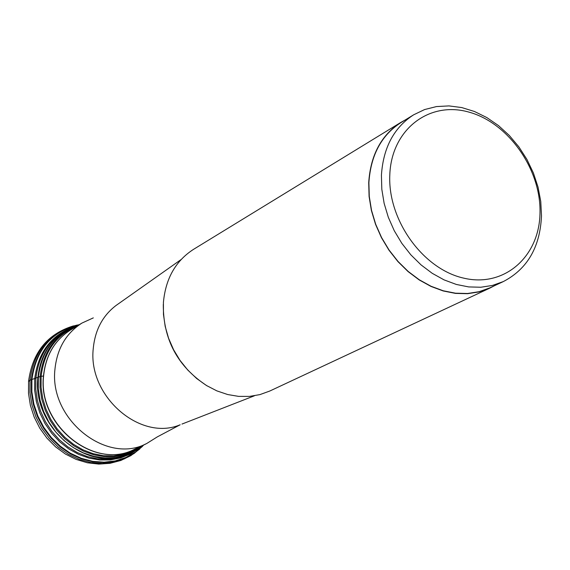 <?xml version="1.0" encoding="UTF-8"?>
<svg xmlns="http://www.w3.org/2000/svg" width="570" height="570" viewBox="0 0 570 570"><rect width="100%" height="100%" fill="white"/><g stroke="black" fill="none" stroke-linecap="round" stroke-linejoin="round"><path stroke-width="0.85" d="M117.605 304.38L116.024 305.492C102.629 315.716 95.033 330.08 93.252 348.584C87.744 396.221 140.341 441.757 180.17 424.771L157.32 436.876L146.754 443.489C106.462 465.163 48.842 419.078 54.977 369.018C57.157 348.505 66.156 333.179 81.98 323.055L93.316 317.889M400.909 122.372L193.565 249.325C175.667 260.875 165.614 278.573 163.412 302.428L163.455 314.369L165.193 326.432L168.599 338.316L173.586 349.731L180.035 360.404L187.794 370.072L196.657 378.501L206.426 385.484L216.842 390.87L227.665 394.533L238.631 396.385L249.468 396.406L259.934 394.604L269.781 391.034L490.008 288.028L479.156 291.897L467.55 293.7L455.466 293.393L443.182 290.957L430.991 286.439L419.192 279.934L408.077 271.584L397.91 261.587L388.961 250.18L381.437 237.654L375.53 224.302L371.384 210.458L369.089 196.465L368.712 182.657C370.521 155.175 381.252 135.076 400.909 122.372L405.277 119.942M494.447 285.727L490.008 288.028M413.635 114.819L401.024 122.543C381.408 135.218 370.7 155.275 368.89 182.706L369.274 196.479L371.555 210.444L375.694 224.252L381.587 237.576L389.096 250.08L398.031 261.459L408.17 271.434L419.264 279.763L431.041 286.254L443.203 290.764L455.466 293.194L467.521 293.5L479.099 291.697L489.929 287.836L503.324 281.573L492.437 285.442L480.802 287.244L468.668 286.917L456.335 284.451L444.094 279.891L432.238 273.322L421.066 264.908L410.849 254.84L401.843 243.354L394.269 230.736L388.32 217.298L384.137 203.369L381.815 189.29L381.423 175.211C383.24 147.659 393.977 127.523 413.635 114.819L424.6 109.554L436.485 106.569L448.968 105.906L461.743 107.566L474.468 111.492L486.837 117.57L498.543 125.628L509.295 135.46L518.828 146.818L526.922 159.415L533.378 172.945L538.03 187.074L540.759 201.452L541.493 215.916C540.068 247.166 527.343 269.047 503.324 281.573M389.802 174.876L389.809 174.698C391.469 129.561 428.961 100.854 468.54 112.005C508.155 122.514 541.065 169.119 540.004 212.795L540.004 212.973C539.441 256.764 504.194 287.914 463.503 278.089C422.79 268.933 387.621 219.885 389.802 174.876M28.55 381.601L29.968 380.219L40.114 376.528L43.491 375.972M79.387 324.629C51.699 330.871 35.689 349.232 31.35 379.72L31.329 392.067L33.366 404.465L37.421 416.506L43.356 427.806L50.979 437.995L60.035 446.738L70.231 453.749L81.232 458.822L92.682 461.793L104.203 462.591L115.432 461.194L126.027 457.66L135.646 452.131L144.011 444.785M79.201 324.743C51.913 331.163 36.145 349.431 31.899 379.57L31.87 391.832L33.887 404.144L37.898 416.114L43.769 427.35L51.307 437.489L60.277 446.203L70.381 453.221L81.289 458.316L92.646 461.337L104.096 462.206L115.275 460.902L125.828 457.489L135.439 452.088L143.811 444.878M138.823 448.626L130.16 454.14L120.584 457.938L110.352 459.912L99.757 459.976L89.091 458.137L78.66 454.418L68.763 448.925L59.686 441.807L51.692 433.264L45.023 423.539L39.864 412.908L36.373 401.693L34.642 390.208L34.72 378.786C38.019 352.737 50.887 335.424 73.323 326.845M70.367 328.149C50.281 337.526 38.788 354.262 35.889 378.359L35.789 389.396L37.385 400.496L40.641 411.369L45.465 421.707L51.727 431.241L59.259 439.698L67.844 446.859L77.256 452.53L87.239 456.563L97.506 458.864L107.801 459.37L117.833 458.088L127.352 455.052L136.102 450.371M78.966 324.886L69.426 328.612L60.726 334.048C47.445 344.551 39.85 358.993 37.934 377.368C31.934 425.576 84.738 471.732 125.87 455.159L137.463 449.502M125.87 455.159L135.197 450.906L143.562 444.999L135.061 450.941L125.578 455.159L115.361 457.511L104.709 457.924L93.936 456.37L83.355 452.886L73.273 447.564L64.004 440.546L55.824 432.039L48.984 422.299L43.676 411.618L40.071 400.304L38.276 388.712L38.332 377.183C41.838 350.251 55.376 332.816 78.959 324.893M78.425 325.214C56.145 333.6 43.377 350.707 40.114 376.528L40.043 387.814L41.767 399.171L45.23 410.25L50.345 420.753L56.95 430.357L64.859 438.786L73.844 445.804L83.633 451.212L93.943 454.86L104.481 456.648L114.941 456.541L125.029 454.554L134.47 450.756L142.992 445.263M141.374 446.032L132.824 451.02L123.455 454.354L113.508 455.929L103.263 455.694L92.996 453.649L82.985 449.83L73.523 444.336L64.859 437.318L57.249 428.968L50.908 419.513L46.013 409.224L42.707 398.387L41.069 387.308L41.147 376.293C44.161 351.711 56.074 334.996 76.893 326.147M142.578 446.267L134.114 453.471L124.417 458.864L113.779 462.249L102.522 463.517L91.001 462.605L79.579 459.527L68.607 454.376L58.454 447.293L49.448 438.515L41.874 428.305L35.981 416.991L31.956 404.949L29.932 392.559L29.968 380.219C34.221 349.987 50.025 331.583 77.363 325.014M60.726 334.048L71.841 327.493M70.495 330.03C54.784 340.083 45.835 355.274 43.648 375.594C37.499 425.17 94.591 470.742 134.606 449.224C94.364 470.784 37.342 425.298 43.505 375.744C45.7 355.381 54.699 340.147 70.495 330.03L81.98 323.055M254.412 395.794L181.972 424.066M207.167 385.933C177.747 366.709 163.127 339.528 163.298 304.38M73.48 325.876C47.467 333.906 32.504 352.36 28.578 381.245L28.5 393.307L30.388 405.391L34.193 417.133L39.786 428.191L47.018 438.223L55.661 446.937L65.457 454.069L76.124 459.399L87.331 462.776L98.752 464.094L110.031 463.317L120.84 460.474L130.829 455.658L139.721 449.025M116.024 305.492L181.125 259.528M146.754 443.489L134.606 449.224"/></g></svg>
